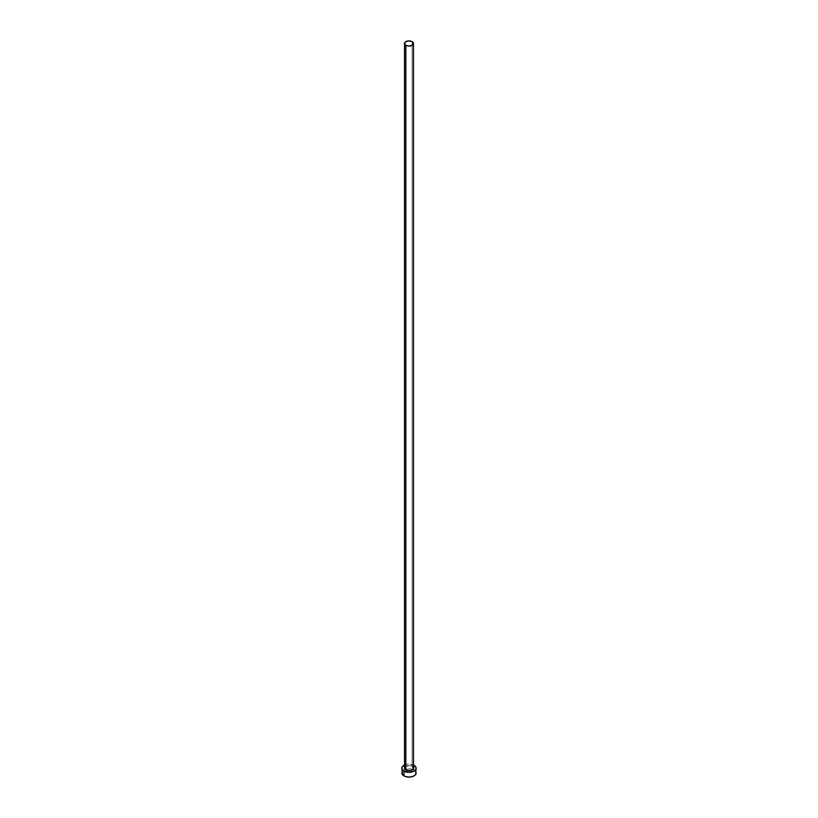 <?xml version="1.0" encoding="UTF-8"?>
<svg xmlns="http://www.w3.org/2000/svg" width="818" height="818" viewBox="0 0 818 818"><rect width="100%" height="100%" fill="white"/><g stroke="black" fill="none" stroke-linecap="round" stroke-linejoin="round"><path stroke-width="0.61" stroke-dasharray="4.09 3.07" d="M413.468 768.235A4.468 2.577 0 0 0 412.16 766.405L412.16 41.657L412.16 766.405A4.468 2.577 0 0 0 407.292 765.852A4.468 2.577 0 0 0 404.532 768.235M416.147 772.969A7.147 4.131 0 0 0 414.051 770.055L414.051 765.311L414.051 770.055A7.147 4.131 0 0 0 412.885 769.513A7.147 4.131 0 0 0 405.114 769.513A7.147 4.131 0 0 0 401.853 772.969M404.532 765.014A7.147 4.131 180 0 1 413.468 765.014M414.051 765.311L409 764.104L403.949 765.311M405.288 766.803L409 765.648L412.16 766.405M415.605 771.394L412.967 769.544L409 768.848L405.033 769.544L402.395 771.394"/><path stroke-width="1.23" d="M404.532 43.477L405.84 45.307L409 46.053L412.16 45.307L413.468 43.477L412.16 41.657L409 40.9L405.84 41.657L404.532 43.477L404.532 768.235A4.468 2.577 0 0 0 405.84 770.055L405.84 45.307A4.468 2.577 180 0 1 404.532 43.477A4.468 2.577 180 0 1 407.292 41.094A4.468 2.577 180 0 1 412.16 41.657A4.468 2.577 180 0 1 413.468 43.477A4.468 2.577 180 0 1 410.708 45.859A4.468 2.577 180 0 1 405.84 45.307L405.84 770.055A4.468 2.577 0 0 0 410.708 770.617A4.468 2.577 0 0 0 413.468 768.235L411.485 770.372L407.292 770.617L404.869 769.217L405.288 766.803M413.468 765.014A7.147 4.131 180 0 1 414.051 765.311A7.147 4.131 180 0 1 416.147 768.235A7.147 4.131 180 0 1 411.74 772.049A7.147 4.131 180 0 1 403.949 771.149L403.949 775.893A7.147 4.131 0 0 0 411.74 776.783A7.147 4.131 0 0 0 416.147 772.969L415.605 771.394M402.395 771.394L401.853 772.969A7.147 4.131 0 0 0 403.949 775.893L403.949 771.149A7.147 4.131 180 0 1 401.853 768.235A7.147 4.131 180 0 1 404.532 765.014M405.033 764.799L402.395 766.65L401.986 769.032L403.949 771.149L409 772.356L414.051 771.149L416.014 769.032L415.605 766.65L412.967 764.799M412.16 766.405L413.468 768.235L413.468 43.477M401.853 768.235L402.395 774.554L405.033 776.405L409 777.1L412.967 776.405L415.605 774.554L416.147 768.235"/></g></svg>
